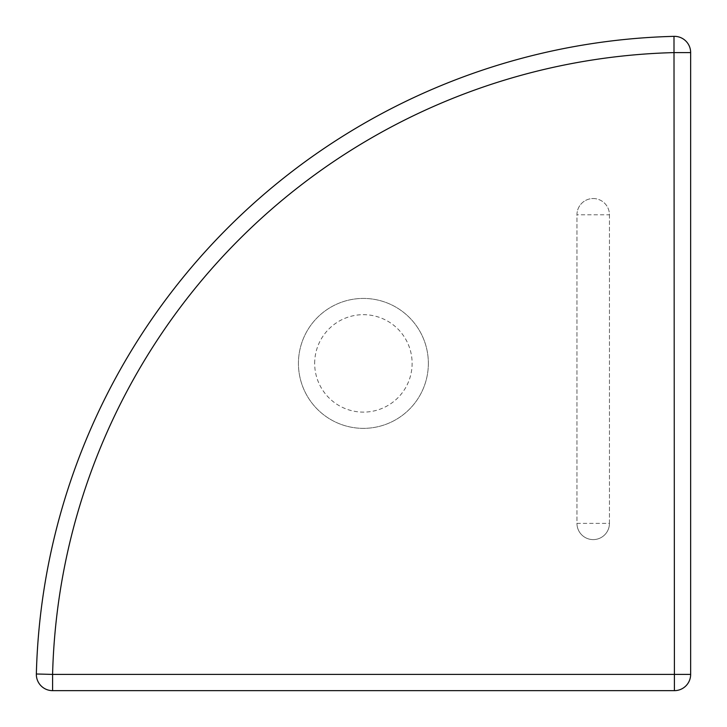 <?xml version="1.0" encoding="UTF-8"?>
<svg xmlns="http://www.w3.org/2000/svg" width="727" height="727" viewBox="0 0 727 727"><rect width="100%" height="100%" fill="white"/><g stroke="black" fill="none" stroke-linecap="round" stroke-linejoin="round"><path stroke-width="0.55" stroke-dasharray="3.63 2.73" d="M673.993 36.35A16.239 16.239 0 0 1 690.65 52.589L690.65 674.411A16.239 16.239 0 0 1 674.411 690.65L52.589 690.65A16.239 16.239 0 0 1 36.35 673.993A654.509 654.509 0 0 1 673.993 36.35M428.357 363.391A64.967 64.967 0 0 1 363.391 428.357A64.967 64.967 0 0 1 298.433 363.391A64.967 64.967 0 0 1 363.391 298.433A64.967 64.967 0 0 1 428.357 363.391A64.967 64.967 0 0 1 363.391 428.357A64.967 64.967 0 0 1 298.433 363.391A64.967 64.967 0 0 1 363.391 298.433A64.967 64.967 0 0 1 428.357 363.391A64.967 64.967 0 0 1 363.391 428.357A64.967 64.967 0 0 1 298.433 363.391A64.967 64.967 0 0 1 363.391 298.433A64.967 64.967 0 0 1 428.357 363.391M593.205 198.544A16.239 16.239 0 0 1 609.444 214.792L609.444 523.367A16.239 16.239 0 0 1 593.205 539.607A16.239 16.239 0 0 1 576.965 523.367L576.965 214.792A16.239 16.239 0 0 1 593.205 198.544A16.239 16.239 0 0 1 609.444 214.792L609.444 523.367A16.239 16.239 0 0 1 593.205 539.607A16.239 16.239 0 0 1 576.965 523.367L576.965 214.792A16.239 16.239 0 0 1 593.205 198.544A16.239 16.239 0 0 1 609.444 214.792L576.965 214.792A16.239 16.239 0 0 1 593.205 198.544M609.444 523.367A16.239 16.239 0 0 1 593.205 539.607A16.239 16.239 0 0 1 576.965 523.367L609.444 523.367M314.673 363.391A48.727 48.727 0 0 1 363.391 314.673A48.727 48.727 0 0 1 412.118 363.391A48.727 48.727 0 0 1 363.391 412.118A48.727 48.727 0 0 1 314.673 363.391"/><path stroke-width="1.09" d="M36.35 673.993L52.589 674.411L52.589 690.65L674.411 690.65A16.239 16.239 0 0 0 690.65 674.411L690.65 52.589A16.239 16.239 0 0 0 673.993 36.35A654.509 654.509 0 0 0 36.35 673.993A16.239 16.239 0 0 0 52.589 690.65A16.239 16.239 0 0 1 36.35 673.993A654.509 654.509 0 0 1 673.993 36.35A16.239 16.239 0 0 1 690.65 52.589L674.411 52.589A638.27 638.27 0 0 0 52.589 674.411L674.411 674.411L673.993 36.35M690.65 674.411A16.239 16.239 0 0 1 674.411 690.65L674.411 674.411L690.65 674.411"/></g></svg>
